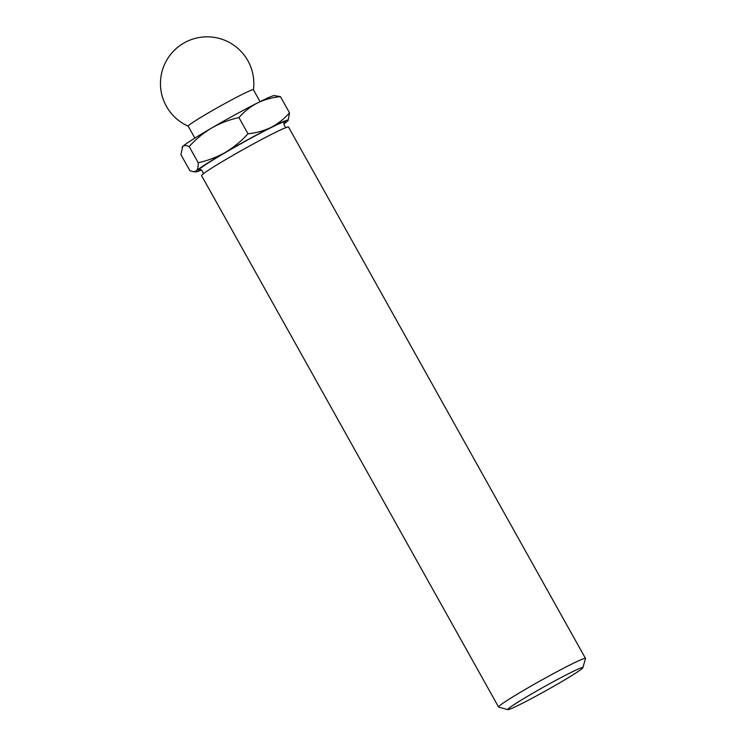 <?xml version="1.0" encoding="UTF-8"?>
<svg xmlns="http://www.w3.org/2000/svg" width="747" height="747" viewBox="0 0 747 747"><rect width="100%" height="100%" fill="white"/><g stroke="black" fill="none" stroke-linecap="round" stroke-linejoin="round"><path stroke-width="1.12" d="M201.214 170.073A52.906 2.633 -29.2 0 1 196.125 171.838A52.906 2.633 -29.2 0 1 196.377 170.886L193.837 171.801L189.953 170.783L180.905 154.601L182.735 146.459C184.201 145.217 186.348 145.245 189.168 146.561C195.789 139.222 203.315 133.022 211.746 127.952C220.318 123.115 229.385 119.66 238.937 117.578C244.241 111.527 250.394 106.662 257.388 102.993C264.513 99.547 272.197 97.437 280.452 96.643L274.28 95.588A52.906 2.633 -29.2 0 0 257.388 102.993A52.906 2.633 -29.2 0 0 211.746 127.952A52.906 2.633 -29.2 0 0 182.735 146.459A52.906 2.633 -29.2 0 0 182.259 147.019L182.109 147.262M288.146 120.407L289.5 112.825C284.187 118.866 278.033 123.731 271.04 127.41A52.906 2.633 -29.2 0 1 288.146 120.407A52.906 2.633 -29.2 0 1 287.67 120.958A52.906 2.633 -29.2 0 1 283.972 123.815M225.398 152.369C216.826 157.197 207.759 160.652 198.207 162.743C198.328 166.684 197.722 169.401 196.377 170.886A52.906 2.633 -29.2 0 1 225.398 152.369A52.906 2.633 -29.2 0 1 271.04 127.41C263.915 130.846 256.23 132.966 247.976 133.76C241.356 141.09 233.83 147.299 225.398 152.369M531.771 693.823A43.055 2.148 -29.2 0 1 582.893 667.687A43.055 2.148 -29.2 0 1 546.356 690.452A43.055 2.148 -29.2 0 1 507.82 709.65A43.055 2.148 -29.2 0 1 531.771 693.823M507.82 709.65L498.669 707.073A49.797 2.484 -29.2 0 1 498.557 706.998A49.797 2.484 -29.2 0 1 526.374 688.771A49.797 2.484 -29.2 0 1 585.489 658.406A49.797 2.484 -29.2 0 1 585.499 658.546L582.893 667.687M498.557 706.998L201.587 175.638A49.797 2.484 -29.2 0 1 229.404 157.412A49.797 2.484 -29.2 0 1 288.519 127.055L585.489 658.406M289.5 112.825L280.452 96.643M198.207 162.743L189.168 146.561M247.976 133.76L238.937 117.578M194.864 138.092L188.197 126.159A37.35 1.858 -29.2 0 1 209.057 112.489A37.35 1.858 -29.2 0 1 251.225 90.219A37.35 1.858 -29.2 0 1 253.392 89.715L260.068 101.657M200.448 169.914A49.797 2.484 -29.2 0 1 226.378 151.986A49.797 2.484 -29.2 0 1 270.769 127.774A49.797 2.484 -29.2 0 1 284.243 123.087M196.125 171.838L193.837 171.81M202.67 174.443C204.333 174.434 201.634 168.448 200.14 169.924M284.411 122.825C282.74 122.825 285.447 128.811 286.941 127.345M253.41 89.743A46.678 46.678 0 0 0 190.27 39.993A46.678 46.678 0 0 0 188.216 126.187"/></g></svg>

